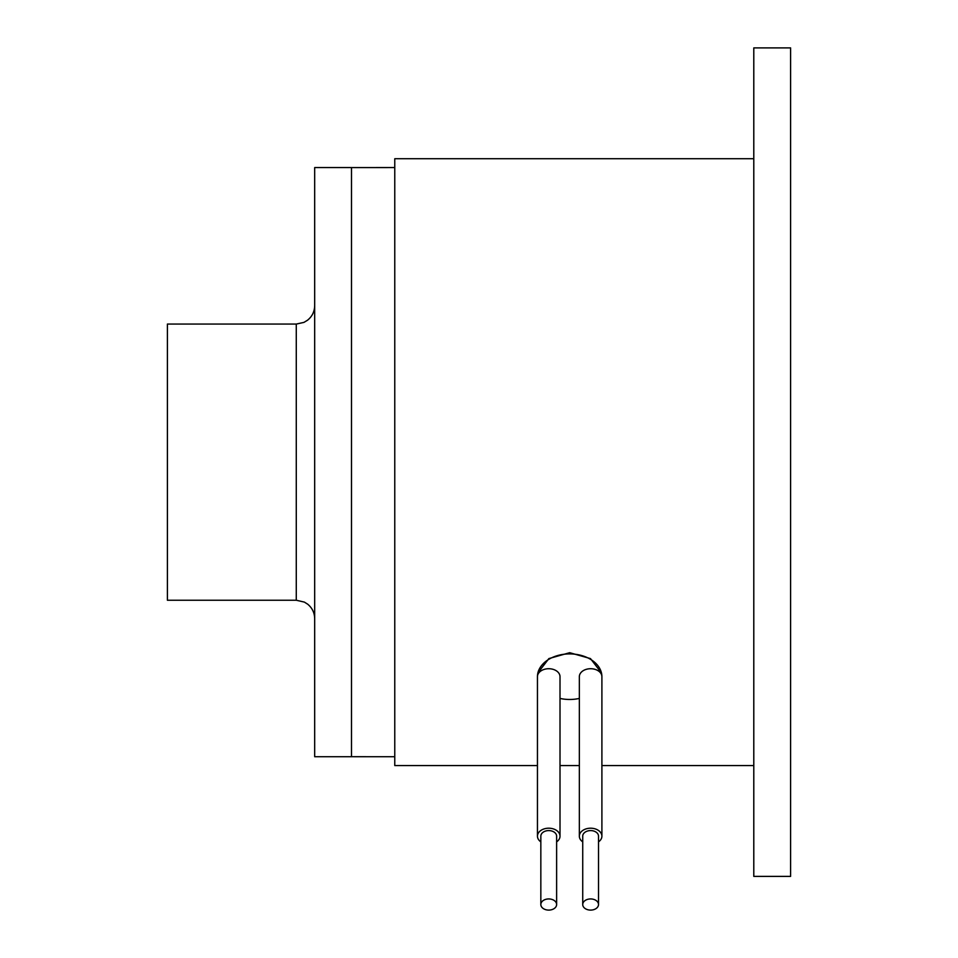 <?xml version="1.0" encoding="UTF-8"?>
<svg xmlns="http://www.w3.org/2000/svg" width="958" height="958" viewBox="0 0 958 958"><rect width="100%" height="100%" fill="white"/><g stroke="black" fill="none" stroke-linecap="round" stroke-linejoin="round"><path stroke-width="1.44" d="M556.622 904.52A7.892 5.58 180 0 0 548.73 898.939A7.892 5.58 180 0 0 540.839 904.52A7.892 5.58 180 0 0 548.73 910.1A7.892 5.58 180 0 0 556.622 904.52L556.622 836.166A7.892 5.58 0 0 0 548.73 830.586A7.892 5.58 0 0 0 540.839 836.166L540.839 904.52M582.727 904.52A7.892 5.58 180 0 0 590.619 910.1A7.892 5.58 180 0 0 598.51 904.52A7.892 5.58 180 0 0 590.619 898.939A7.892 5.58 180 0 0 582.727 904.52L582.727 836.166A7.892 5.58 0 0 1 590.619 830.586A7.892 5.58 0 0 1 598.51 836.166L598.51 904.52M296.273 324.067L296.273 600.235L167.399 600.235L167.399 324.067L296.273 324.067L303.973 322.379L307.554 320.2C312.176 316.451 314.547 311.601 314.679 305.65M556.622 841.866A11.28 7.975 180 0 0 560.011 836.166A11.28 7.975 180 0 0 548.73 828.203A11.28 7.975 180 0 0 537.45 836.166A11.28 7.975 180 0 0 540.839 841.866M598.51 841.866A11.28 7.975 180 0 0 601.899 836.166A11.28 7.975 180 0 0 590.619 828.203A11.28 7.975 180 0 0 579.339 836.166A11.28 7.975 180 0 0 582.727 841.866M537.45 836.166L537.45 676.695A11.28 7.975 0 0 1 548.73 668.72A11.28 7.975 0 0 1 560.011 676.695L560.011 836.166M601.899 836.166L601.899 676.695A11.28 7.975 0 0 0 590.619 668.72A11.28 7.975 0 0 0 579.339 676.695L579.339 836.166M790.601 462.151L790.601 876.39L753.79 876.39L753.79 47.9L790.601 47.9L790.601 462.151M314.679 462.151L314.679 167.566L351.502 167.566L351.502 756.724L314.679 756.724L314.679 462.151M601.899 676.695A32.225 22.788 180 0 0 569.675 653.907A32.225 22.788 180 0 0 537.45 676.695M560.011 698.43A32.225 22.788 180 0 0 579.339 698.43M537.929 672.827L548.874 658.589L569.675 652.697L590.475 658.589L601.42 672.827M537.45 765.562L394.768 765.562L394.768 158.729L753.79 158.729M394.768 167.566L351.502 167.59L351.502 756.7L394.768 756.724M296.273 600.235L304.369 602.103L307.674 604.187C312.212 607.935 314.547 612.749 314.679 618.64M560.011 765.562L579.339 765.562M601.899 765.562L753.79 765.562"/></g></svg>
